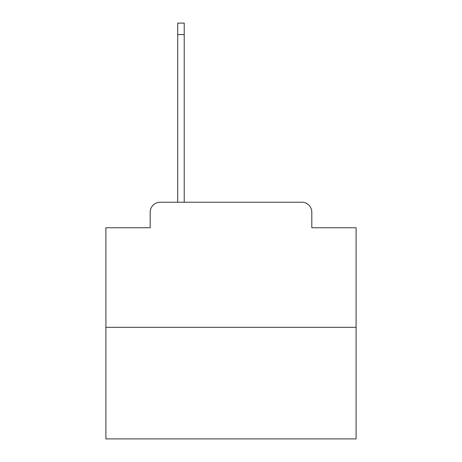 <?xml version="1.0" encoding="UTF-8"?>
<svg xmlns="http://www.w3.org/2000/svg" width="462" height="462" viewBox="0 0 462 462"><rect width="100%" height="100%" fill="white"/><g stroke="black" fill="none" stroke-linecap="round" stroke-linejoin="round"><path stroke-width="0.69" d="M150.19 212.237L150.19 227.749L150.19 212.237A10.008 10.008 0 0 1 160.198 202.229L177.714 202.229L177.714 23.1L184.217 23.1L184.217 202.229L191.973 202.229M356.092 327.321L105.908 327.321L105.908 438.9L356.092 438.9L356.092 227.749L311.81 227.749L311.81 212.237A10.008 10.008 0 0 0 301.802 202.229L160.198 202.229M105.908 327.321L105.908 227.749L150.19 227.749M270.027 202.229L301.802 202.229M311.81 227.749L311.81 212.237M177.714 34.61L184.217 34.61"/></g></svg>
